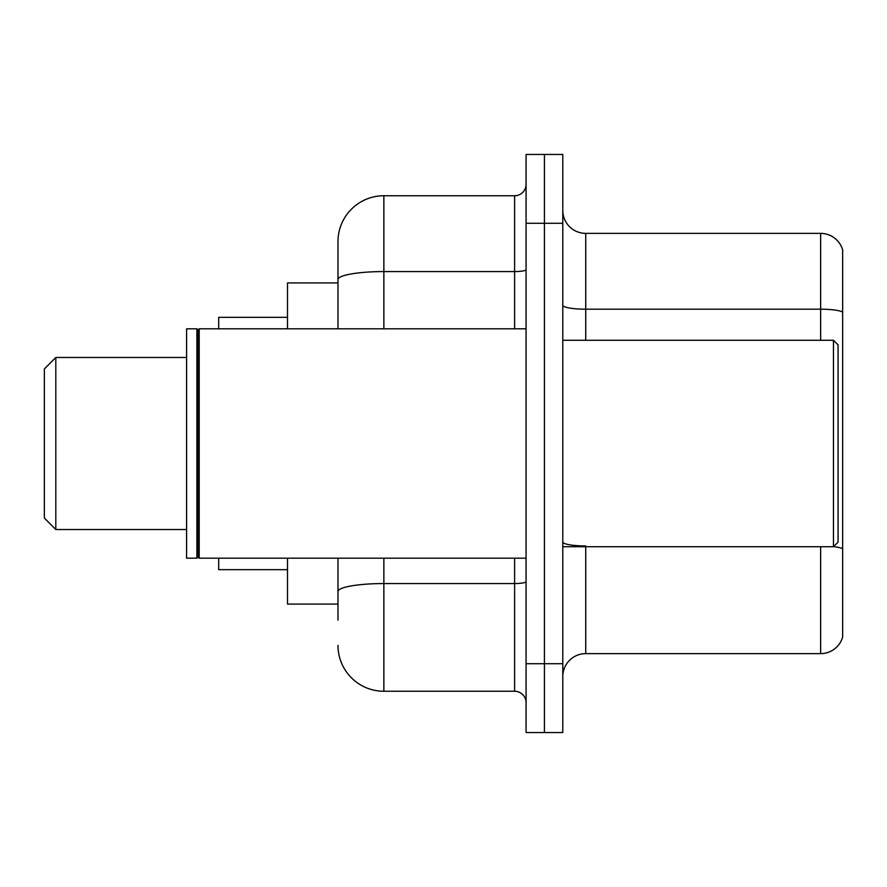 <?xml version="1.0" encoding="UTF-8"?>
<svg xmlns="http://www.w3.org/2000/svg" width="887" height="887" viewBox="0 0 887 887"><rect width="100%" height="100%" fill="white"/><g stroke="black" fill="none" stroke-linecap="round" stroke-linejoin="round"><path stroke-width="1.33" d="M337.98 323.733L337.98 266.865L337.98 282.92L287.51 282.92L287.51 328.8M337.98 604.08L287.51 604.08L287.51 558.2M337.98 620.135L337.98 558.2L337.98 620.135M526.08 663.72L526.08 732.54L544.43 732.54L544.43 663.72L544.43 732.54L562.79 732.54L562.79 663.72L544.43 663.72L544.43 223.28L544.43 663.72L526.08 663.72L526.08 223.28L544.43 223.28L544.43 154.46L544.43 223.28L562.79 223.28L562.79 663.72M562.79 223.28L562.79 154.46L526.08 154.46L526.08 223.28M383.86 558.2L383.86 691.25L514.615 691.25L514.615 558.2M337.98 328.8L337.98 241.63A45.88 45.88 0 0 1 383.86 195.75L514.615 195.75A11.464 11.464 0 0 0 526.08 184.285M337.98 241.63L337.98 266.865M526.08 702.715A11.464 11.464 0 0 0 514.615 691.25M383.86 691.25A45.88 45.88 0 0 1 337.98 645.37M562.79 676.57A22.94 22.94 0 0 1 585.73 653.63L820.63 653.63L820.63 546.725M842.65 249.89A22.94 22.94 0 0 0 820.63 233.37A22.94 22.94 0 0 1 842.65 249.89L842.65 637.11A22.94 22.94 0 0 1 820.63 653.63M842.65 312.069L842.65 312.069A22.94 3.98 180 0 0 820.63 309.197L820.63 233.37L585.73 233.37A22.94 22.94 0 0 1 562.79 210.43A22.94 22.94 0 0 0 585.73 233.37L585.73 340.275M842.65 312.379L842.65 548.798A22.94 3.98 180 0 0 833.569 546.625M55.814 529.528L55.814 357.472L44.35 368.948L44.35 518.052L55.814 529.528L186.58 529.528M218.69 558.2L218.69 569.665L287.51 569.665M287.51 317.335L218.69 317.335L218.69 328.8M833.47 340.275L838.06 344.855L838.06 542.145L833.47 546.725L833.47 340.275L562.79 340.275M199.198 558.2L198.045 557.047L198.045 329.953L199.198 328.8L199.198 558.2L526.08 558.2M196.903 558.2L186.58 558.2L186.58 328.8L196.903 328.8L196.903 558.2L198.045 557.047M526.08 581.562A11.464 1.996 0 0 1 514.615 583.557L383.86 583.557A45.88 7.972 180 0 0 337.98 591.518M383.86 195.75L383.86 271.577L514.615 271.577L514.615 195.75M337.98 279.538A45.88 7.972 180 0 1 383.86 271.577L383.86 328.8M514.615 328.8L514.615 271.577A11.464 1.996 0 0 0 526.08 269.581M585.73 546.725L585.73 653.63M820.63 340.275L820.63 309.197L585.73 309.197A22.94 3.98 -0 0 1 562.79 305.217M585.73 545.937A22.94 3.98 -0 0 1 562.79 541.957M55.814 357.472L186.58 357.472M562.79 546.725L833.47 546.725M198.045 329.953L196.903 328.8M199.198 328.8L526.08 328.8"/></g></svg>
